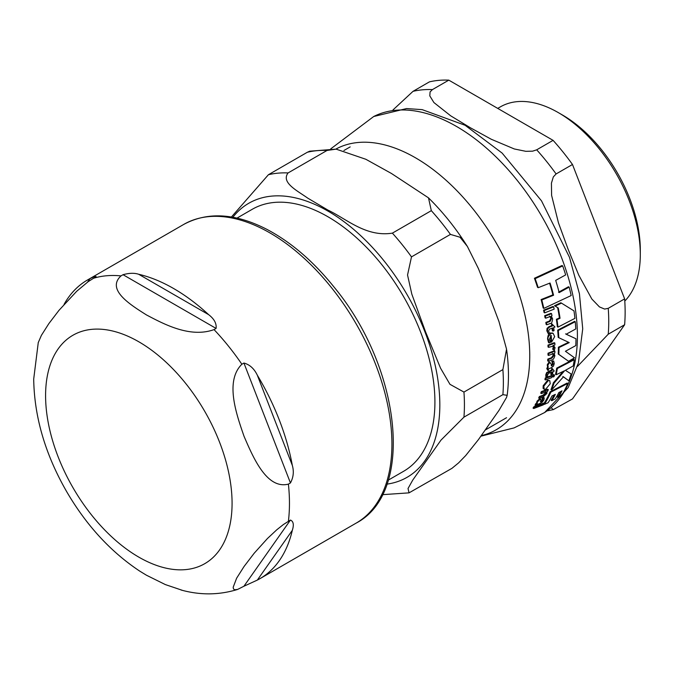 <?xml version="1.0" encoding="UTF-8"?>
<svg xmlns="http://www.w3.org/2000/svg" width="674" height="674" viewBox="0 0 674 674"><rect width="100%" height="100%" fill="white"/><g stroke="black" fill="none" stroke-linecap="round" stroke-linejoin="round"><path stroke-width="1.01" d="M243.921 586.237L237.577 589.447L234.619 589.767L233.457 588.874L233.17 587.273L236.625 578.208L244.055 566.497L254.174 553.244L267.452 538.509L276.787 529.781L283.375 524.549L290.443 520.058C293.451 521.356 294.075 524.776 292.322 530.32A172.443 99.558 60 0 1 259.886 578.696A172.443 99.558 60 0 1 257.342 580.078L243.921 586.237L290.443 520.058M290.443 482.946L288.396 484.126C266.626 489.644 253.02 457.056 244.055 436.348C236.608 414.763 224.577 381.273 241.873 364.238L243.921 363.05C249.692 364.575 254.165 368.636 257.342 375.241A172.443 99.558 60 0 1 292.322 465.389C294.075 471.505 293.451 477.361 290.443 482.946L243.921 363.05M216.084 328.423L214.037 329.603C190.034 338.297 163.613 323.958 146.443 314.918C130.79 305.01 105.944 289.753 121 275.893L123.047 274.706C129.172 272.995 134.387 272.844 138.692 274.276A172.443 99.558 60 0 1 173.665 288.548A172.443 99.558 60 0 1 208.645 314.657C214.214 318.937 216.691 323.52 216.084 328.423L123.047 274.706M64.064 304.378A172.443 99.558 60 0 1 87.443 280.013A172.443 99.558 60 0 1 89.996 278.623C94.436 276.416 96.171 275.944 95.219 277.199L88.142 281.681L76.676 291.303L58.95 310.377L48.831 323.638L41.4 335.34L38.216 342.687M96.104 276.551L95.219 277.199M38.275 342.476L33.7 379.066C34.281 416.903 45.284 454.453 66.709 491.708C86.323 525.307 110.637 551.762 139.636 571.055L146.443 575.217L165.332 584.577L182.587 590.407M574.93 318.364A171.963 99.289 -120 0 0 573.978 310.891L561.476 303.132L555.157 306.089L558.274 308.001A171.179 98.834 60 0 1 560.043 318.288L557.002 319.661A170.724 98.564 60 0 1 557.962 327.134L574.93 318.364M545.679 389.21L550.237 383.759L549.773 380.633L548.223 380.675L543.834 386.135L544.188 389.26L545.679 389.21M551.281 367.793L553.464 366.1L554.247 363.615L553.699 361.02L552.368 361.55L553.127 363.935L551.829 365.965L551.206 364.078L549.613 362.452L547.861 365.19L548.232 367.322L547.423 368.863L547.676 370.363L548.434 370.085L548.602 368.813L551.281 367.793M549.782 362.123L548.981 362.09L550.077 362.376M549.141 342.898L550.372 342.443L549.411 339.241L551.163 335.315A169.258 97.722 60 0 1 551.585 342.139L554.677 336.604L553.135 333.369L551.13 333.31C548.358 336.082 547.381 338.104 548.215 339.384L549.141 342.898L548.518 342.535L547.583 339.014C547.869 335.189 548.847 333.167 550.506 332.948L552.815 333.217M539.857 403.499L542.368 401.99L543.893 399.935L544.255 397.862L542.907 398.385L542.797 400.263L540.978 401.99L541.054 400.516L540.16 399.294L537.7 401.62L535.763 405.782L537.136 404.493L539.857 403.499M540.868 399.269L539.478 398.898L540.868 399.269M543.834 308.389L571.164 295.541A171.963 99.289 -120 0 0 569.151 287.124L559.176 292.6A171.643 99.095 -120 0 0 555.688 280.384L565.663 274.908A171.963 99.289 -120 0 0 562.68 265.927L535.148 278.665A168.534 97.3 60 0 1 538.206 287.688L550.06 283.013A170.952 98.699 60 0 1 553.573 295.237L541.778 299.955A168.534 97.3 60 0 1 543.834 308.389L543.177 308.01A167.641 96.786 -120 0 0 541.112 299.568L552.916 294.858A170.075 98.193 -120 0 0 549.588 283.274M558.527 292.221L568.502 286.745L569.151 287.124M538.206 287.688L537.515 287.293A167.641 96.786 -120 0 0 534.44 278.261L561.99 265.531L562.68 265.927M557.962 327.134L557.339 326.772A169.848 98.059 -120 0 0 556.37 319.299L559.412 317.926A170.303 98.328 -120 0 0 557.634 307.63L554.517 305.718L560.835 302.761L561.476 303.132M551.652 389.976L563.456 376.808L568.839 380.793A171.963 99.289 -120 0 0 571.131 373.96L565.393 370.321L573.161 365.965A171.963 99.289 -120 0 0 574.315 359.714L557.347 368.484A170.724 98.564 60 0 1 556.176 374.727L564.61 370.734L554.003 383.169A170.724 98.564 60 0 1 551.652 389.976L550.995 389.589A169.848 98.059 -120 0 0 553.354 382.79L563.085 371.5M568.839 380.793L562.815 376.446M556.176 374.727L555.544 374.365A169.848 98.059 -120 0 0 556.716 368.122L573.692 359.352L574.315 359.714M544.188 389.26L543.101 388.409L543.177 385.755L547.574 380.305L549.773 380.633M551.762 400.693L555.266 398.907A171.895 99.246 -120 0 0 558.839 392.571L562.006 390.827A172.005 99.305 60 0 1 558.173 397.593L561.442 395.672A171.963 99.289 -120 0 0 567.786 383.43L550.768 392.175A170.724 98.564 60 0 1 544.365 404.375L548.105 402.723A171.272 98.884 -120 0 0 551.964 395.975L555.342 394.357A171.643 99.095 60 0 1 551.762 400.693L551.071 400.289A170.775 98.598 -120 0 0 554.171 394.93M558.173 397.593L557.474 397.188A171.129 98.8 -120 0 0 560.776 391.518M544.019 403.406A169.848 98.059 -120 0 0 550.102 391.788L567.129 383.051L567.786 383.43M547.676 370.363L546.783 368.493L547.591 366.951L547.229 364.819L548.981 362.09M551.197 365.603L552.495 363.572L551.736 361.188L553.699 361.02M551.585 342.139L550.961 341.777A168.374 97.216 -120 0 0 550.591 335.686M546.774 324.792L550.397 323.427C551.298 324.127 552.057 322.602 552.646 318.853L551.222 316.098L551.989 315.786A169.958 98.126 -120 0 0 551.61 313.68L545.325 316.089A168.508 97.292 60 0 1 545.713 318.195L550.237 316.485L551.526 318.617L550.085 321.405L546.471 322.77A168.508 97.292 60 0 1 546.774 324.792L546.134 324.421A167.615 96.778 -120 0 0 545.83 322.399L549.453 321.043L550.885 318.246L549.596 316.114M545.713 318.195L545.064 317.825A167.615 96.778 -120 0 0 544.676 315.71L550.97 313.309L551.61 313.68M540.278 401.594L542.115 399.867L542.225 397.989L543.573 397.466L544.255 397.862M535.763 405.782L535.055 405.369L535.358 404.198L536.614 402.909L537.01 401.215L539.478 398.898M541.399 393.574L540.733 393.186A167.615 96.778 -120 0 0 541.323 391.636L547.642 389.252L548.299 389.631L541.989 392.024A168.508 97.292 60 0 1 541.399 393.574L545.957 391.88L546.109 393.355L543.682 395.571L540.026 396.91A168.508 97.292 60 0 1 539.369 398.385L543.033 397.045L546.943 393.422L546.951 391.493L547.726 391.19A169.958 98.126 -120 0 0 548.299 389.631M539.369 398.385L538.678 397.989A167.615 96.778 -120 0 0 539.343 396.523L543.008 395.183L545.443 392.967L545.291 391.493M548.021 353.21L554.281 350.792L554.904 351.146L548.653 353.572L548.021 353.21A167.615 96.778 -120 0 1 547.97 355.072L548.602 355.434L553.11 353.715L553.885 355.552L552.023 358.096L548.417 359.461A168.508 97.292 60 0 1 548.299 361.247L551.913 359.874C552.958 360.068 553.944 358.678 554.87 355.704L554.087 353.319L554.854 353.007A169.958 98.126 -120 0 0 554.904 351.146M548.299 361.247L547.667 360.876A167.615 96.778 -120 0 0 547.785 359.099L551.399 357.734L553.261 355.19L552.486 353.353M551.433 374.685L552.528 374.238A169.958 98.126 -120 0 0 553.017 371.568L554.281 371.045L552.427 368.821A169.73 97.991 60 0 1 552.2 370.321L547.296 372.924L546.454 375.03L546.471 376.977L547.642 376.547L547.558 374.82L548.863 373.202L551.922 372.014A169.73 97.991 60 0 1 551.433 374.685L550.793 374.314A168.845 97.486 -120 0 0 551.172 372.309M546.471 376.977L545.822 376.606L545.814 374.66L546.665 372.562L551.568 369.959A168.845 97.486 -120 0 0 551.795 368.459L552.554 368.771M552.958 331.103L554.045 330.664A169.958 98.126 -120 0 0 553.708 327.513L554.972 326.991L552.141 324.202A169.73 97.991 60 0 1 552.368 325.963L549.605 327.042L547.709 328.71L547.465 331.153L548.139 333.478L549.31 333.049L548.628 330.976L549.554 329.148L552.613 327.952A169.73 97.991 60 0 1 552.958 331.103L552.326 330.74A168.845 97.486 -120 0 0 552.048 328.179M548.139 333.478L546.825 330.782L547.069 328.339L548.965 326.679L551.736 325.601A168.845 97.486 -120 0 0 551.509 323.832L552.267 324.152M533.749 408.503L533.024 408.082A167.615 96.778 -120 0 0 533.901 406.742L543.497 403.111L544.204 403.515L534.617 407.155A168.508 97.292 60 0 1 533.749 408.503L543.345 404.863A170.556 98.471 -120 0 0 544.204 403.515M544.702 312.862L544.044 312.483A167.615 96.778 -120 0 0 543.564 310.175L553.025 306.459L553.666 306.83L544.221 310.546A168.508 97.292 60 0 1 544.702 312.862L554.146 309.139A170.556 98.471 -120 0 0 553.666 306.83M545.552 379.959L544.904 379.58A167.615 96.778 -120 0 0 545.266 377.946L551.551 375.536L552.191 375.907L545.915 378.316A168.508 97.292 60 0 1 545.552 379.959L551.829 377.541A169.958 98.126 -120 0 0 552.191 375.907M547.97 345.096L554.239 342.678L554.862 343.041L548.602 345.467L547.97 345.096A167.615 96.778 -120 0 1 548.021 346.984L548.653 347.346L553.177 346.133L553.902 347.565L553.295 349.604L554.357 350.143L555.064 347.674L553.514 345.484L554.904 344.919A169.958 98.126 -120 0 0 554.862 343.041M553.295 349.604L552.672 349.242L553.278 347.203L552.849 346.006M553.657 376.935L553.16 376.252L553.657 376.935L554.576 375.654L554.079 374.988L553.16 376.252L552.52 375.881L553.017 376.564L552.52 375.881L553.447 374.626L553.935 375.292M568.544 361.256L574.56 357.827L565.419 351.272L575.781 345.594A171.963 99.289 -120 0 0 575.984 338.786L566.168 334.237L575.773 328.937A171.963 99.289 -120 0 0 575.259 321.717L558.299 330.496A170.724 98.564 60 0 1 558.813 337.708L569.244 342.611L559.024 347.565A170.724 98.564 60 0 1 558.822 354.364L568.544 361.256L558.198 354.01A169.848 98.059 -120 0 0 558.401 347.203L568.629 342.257M565.553 333.883L575.984 338.786M558.813 337.708L558.19 337.354A169.848 98.059 -120 0 0 557.676 330.134L574.644 321.363L575.259 321.717M558.299 330.496L557.676 330.134M559.024 347.565L558.401 347.203M558.822 354.364L558.198 354.01M554.576 375.654L553.447 374.626M553.101 345.248L553.615 345.543M548.602 345.467A168.508 97.292 60 0 1 548.653 347.346M545.915 378.316L545.266 377.946M544.221 310.546L543.564 310.175M534.617 407.155L533.901 406.742M547.709 328.71L547.069 328.339M552.368 325.963L551.736 325.601M552.141 324.202L551.509 323.832M547.296 372.924L546.665 372.562M552.2 370.321L551.568 369.959M552.427 368.821L551.795 368.459M548.417 359.461L547.785 359.099M548.653 353.572A168.508 97.292 60 0 1 548.602 355.434M541.989 392.024L541.323 391.636M540.026 396.91L539.343 396.523M537.313 403.313L536.614 402.909M542.907 398.385L542.225 397.989M545.325 316.089L544.676 315.71M546.471 322.77L545.83 322.399M552.368 361.55L551.736 361.188M548.232 367.322L547.591 366.951M550.768 392.175L550.102 391.788M544.365 404.375L543.851 404.08M557.347 368.484L556.716 368.122M554.003 383.169L553.354 382.79M560.043 318.288L559.412 317.926M557.002 319.661L556.37 319.299M558.274 308.001L557.634 307.63M555.157 306.089L554.517 305.718M535.148 278.665L534.44 278.261M553.573 295.237L552.916 294.858M541.778 299.955L541.112 299.568M624.781 301.059A115.928 66.928 -120 0 0 640.3 254.595L640.3 249.869A110.132 63.583 -120 0 0 562.428 114.984L558.325 112.617A115.928 66.928 -120 0 0 500.361 106.871L497.732 108.396M624.63 298.877L608.234 308.338L604.62 309.071L599.447 306.914L591.823 299.003L578.764 275.161L568.106 249.262L558.443 222.782L551.602 195.359L551.433 183.143L553.337 176.9L556.092 173.951L572.487 164.49L624.63 298.877A175.636 101.403 -120 0 1 624.63 324.742L608.234 334.211L577.391 366.504M551.163 407.711L553.295 409.623L572.487 398.924L624.63 324.742M448.8 80.147L432.405 89.608L430.079 91.942L429.801 95.868L433.887 102.532L450.67 115.81L470.494 127.833L491.312 139.274L514.313 148.962L525.846 151.321L532.645 151.161L536.689 149.822L553.084 140.352L448.8 80.147A175.636 101.403 -120 0 0 429.405 81.874L413.01 91.344L392.967 109.963M572.487 164.49A175.636 101.403 -120 0 0 553.084 140.352M640.3 254.595A115.928 66.928 -120 0 0 558.325 112.617L562.428 114.984M236.978 218.115L252.295 209.269A151.288 87.342 60 0 1 368.88 249.801A151.288 87.342 60 0 1 434.915 402.049A151.288 87.342 60 0 1 403.583 471.303L388.258 480.149M502.888 394.669L463.948 417.147L440.99 440.114L412.766 480.056L408.031 488.507L409.042 492.854L451.951 468.337L458.581 462.895L465.7 455.565L478.388 439.684L498.987 410.382L506.536 397.466L507.16 395.309L502.888 394.669A175.636 101.403 -120 0 0 502.888 369.596L506.536 349.157L498.987 321.591L488.936 294.909L478.388 268.513L467.385 246.448L460.013 237.223L450.434 234.4A175.636 101.403 -120 0 0 431.318 210.659L428.496 197.853L391.442 173.471L365.847 159.275L336.124 149.139L327.033 150.454A175.636 101.403 -120 0 0 307.344 152.248L309.737 151.195M327.033 150.454L288.093 172.932C280.662 182.62 297.739 190.953 307.757 198.148L327.968 210.12C346.47 218.789 365.94 237.332 392.378 233.137L431.318 210.659M231.401 217.02L268.404 174.734L307.344 152.248M409.051 492.854L382.394 494.674M450.434 234.4L411.494 256.878L407.543 275L411.814 294.117L425.446 331.566L440.543 368.164L449.954 384.315L463.948 392.074L502.888 369.596M257.342 580.078L292.322 530.32M292.322 465.389L257.342 375.241M208.645 314.657L138.692 274.276M89.996 278.623L87.519 282.136M288.396 484.126A172.443 99.558 60 0 1 288.396 521.246M214.037 329.603A172.443 99.558 60 0 1 241.873 364.238M93.164 278.379A172.443 99.558 60 0 1 121 275.893M45.588 395.63A131.868 76.137 60 0 1 138.827 341.794A131.868 76.137 60 0 1 232.075 503.301A131.868 76.137 60 0 1 138.827 557.137A131.868 76.137 60 0 1 45.588 395.63M183.766 224.4A172.443 99.558 60 0 1 269.988 232.943A172.443 99.558 60 0 1 382.638 384.905A172.443 99.558 60 0 1 356.209 523.083C415.26 492.306 400.794 367.448 333.925 286.913C313.309 261.276 290.974 242.101 266.921 229.379C235.394 213.203 207.676 211.543 183.766 224.4L87.443 280.013M480.958 436.154L514.11 427.897L544.626 412.53A170.994 98.724 -120 0 0 541.989 216.691A170.994 98.724 -120 0 0 373.699 116.509M481.337 435.631A161.634 93.315 -120 0 0 503.419 256.272A161.634 93.315 -120 0 0 335.829 149.114M553.902 347.565L553.278 347.203M547.465 331.153L546.825 330.782M549.605 327.042L548.965 326.679M546.454 375.03L545.814 374.66M549.436 371.399L548.796 371.037M552.023 358.096L551.399 357.734M553.885 355.552L553.261 355.19M546.109 393.355L545.443 392.967M543.682 395.571L543.008 395.183M536.066 404.602L535.358 404.198M537.7 401.62L537.01 401.215M542.797 400.263L542.115 399.867M551.526 318.617L550.885 318.246M550.085 321.405L549.453 321.043M548.215 339.384L547.583 339.014M551.13 333.31L550.506 332.948M547.861 365.19L547.229 364.819M553.127 363.935L552.495 363.572M547.423 368.863L546.783 368.493M548.223 380.675L547.574 380.305M543.834 386.135L543.177 385.755M608.234 334.211A175.636 101.403 -120 0 0 608.234 308.338M556.092 173.951A175.636 101.403 -120 0 0 536.689 149.822M432.405 89.608A175.636 101.403 -120 0 0 413.01 91.344M288.093 172.932A175.636 101.403 -120 0 0 268.404 174.734M463.948 417.147A175.636 101.403 -120 0 0 463.948 392.074M411.494 256.878A175.636 101.403 -120 0 0 392.378 233.137M386.927 484.134A158.238 91.361 -120 0 0 435.547 366.993A158.238 91.361 -120 0 0 327.935 211.08A158.238 91.361 -120 0 0 232.859 217.272M237.577 589.447C219.109 595.134 200.262 595.319 181.02 589.994M259.886 578.696L356.209 523.083M544.626 412.53L568.182 387.626L578.41 362.932L582.724 328.811L579.429 293.771L569.496 257.342L541.5 200.844L502.147 153.099L465.094 125.271L422.168 109.635L406.557 108.565L373.716 116.509L330.723 148.878M553.312 376.943L552.672 376.572M554.407 374.988L553.775 374.618M553.135 333.369L552.511 332.998M547.002 410.913L553.295 409.623M428.487 197.853C442.944 212.108 455.91 228.301 467.385 246.448M506.654 349.974C508.87 365.974 509.039 381.08 507.168 395.309M309.72 151.195L336.124 149.139M350.177 146.898L343.925 150.504M506.536 417.72L485.398 429.928"/></g></svg>
